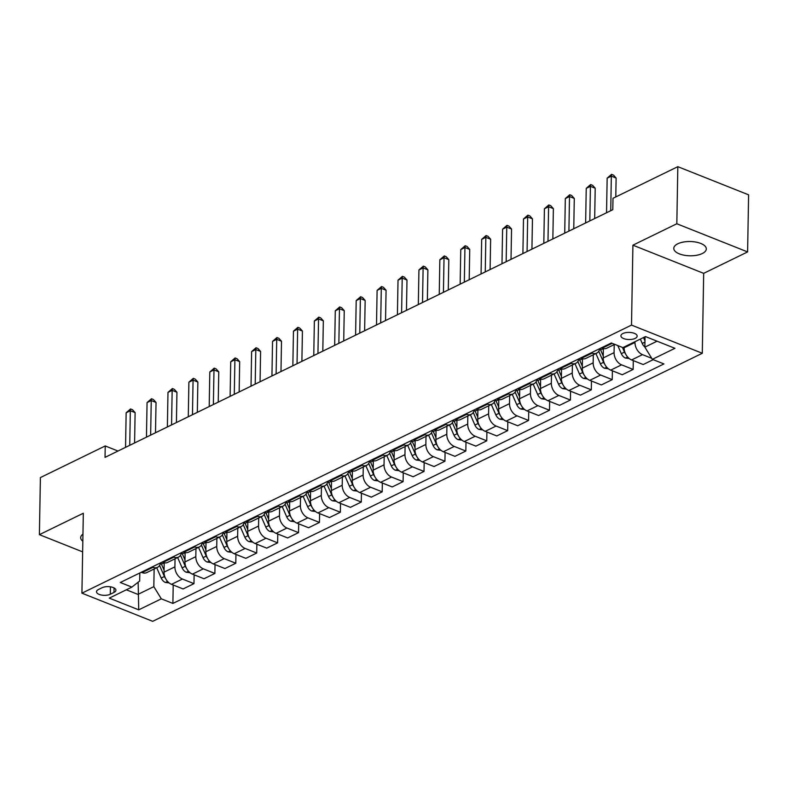 <?xml version="1.0" encoding="UTF-8"?>
<svg xmlns="http://www.w3.org/2000/svg" width="788" height="788" viewBox="0 0 788 788"><rect width="100%" height="100%" fill="white"/><g stroke="black" fill="none" stroke-linecap="round" stroke-linejoin="round"><path stroke-width="1.18" d="M677.808 243.778A16.262 7.141 -179 0 0 673.779 248.368A16.262 7.141 -179 0 0 684.27 255.243A16.262 7.141 -179 0 0 702.285 253.529A16.262 7.141 -179 0 0 706.314 248.939A16.262 7.141 -179 0 0 695.824 242.064A16.262 7.141 -179 0 0 677.808 243.778M82.957 534.106A16.262 7.141 -179 0 0 80.691 537.652A16.262 7.141 -179 0 0 82.829 541.267M622.914 333.531A8.136 3.566 -179 0 0 620.905 335.826A8.136 3.566 -179 0 0 626.145 339.264A8.136 3.566 -179 0 0 635.158 338.407A8.136 3.566 -179 0 0 637.167 336.112A8.136 3.566 -179 0 0 631.927 332.674A8.136 3.566 -179 0 0 622.914 333.531M747.605 251.924L676.823 223.762L632.912 245.176L703.684 273.347L747.605 251.924L748.6 194.833L677.828 166.672L612.995 198.29L612.798 209.707L105.031 457.365L105.228 445.949L40.395 477.577L39.4 534.658L82.642 551.866M703.684 273.347L702.295 353.27L152.695 621.328L81.922 593.167L631.513 325.099L702.295 353.27M110.3 594.231L113.984 592.438A7.88 3.457 -179 0 0 115.925 590.212A7.88 3.457 -179 0 0 110.852 586.883A7.88 3.457 -179 0 0 102.125 587.72L98.441 589.513A7.88 3.457 -179 0 0 96.491 591.739A7.88 3.457 -179 0 0 101.573 595.068A7.88 3.457 -179 0 0 110.3 594.231L110.428 586.814M126.346 589.788L137.93 594.398L153.827 586.646L161.313 598.831L172.887 603.431L663.929 363.928L652.356 359.328L644.86 347.144L657.064 341.194M161.313 598.831L138.727 609.843L109.276 598.122L131.862 587.099L139.673 581.012L139.811 572.975M652.356 359.328L674.942 348.306L645.48 336.584L622.894 347.606L611.321 342.997L120.288 582.499L131.862 587.099M676.823 223.762L677.828 166.672M632.912 245.176L631.513 325.099M81.922 593.167L83.321 513.244L39.4 534.658M118.003 451.041L105.228 445.949M138.146 582.204L138.727 609.843M154.133 568.985L153.827 586.646M164.2 562.79L164.032 572.167A10.165 6.925 64 0 0 171.528 584.341L183.102 588.951L193.976 583.642L194.124 574.816M175.044 558.781L174.906 566.858A10.165 6.925 64 0 0 182.402 579.032L193.976 583.642M185.111 552.585L184.944 561.962A10.165 6.925 64 0 0 192.439 574.137L204.013 578.747L214.888 573.447L215.035 564.612M195.956 548.586L195.818 556.653A10.165 6.925 64 0 0 203.314 568.837L214.888 573.447M205.895 549.748L203.274 543.75L206.023 542.41L205.855 551.758A10.165 6.925 64 0 0 213.351 563.942L224.925 568.542L235.799 563.243L235.947 554.417M216.877 538.381L216.73 546.458A10.165 6.925 64 0 0 224.225 558.633L235.799 563.243M226.806 539.544L224.186 533.555L226.934 532.215L226.767 541.563A10.165 6.925 64 0 0 234.263 553.737L245.836 558.347L256.711 553.038L256.868 544.212M237.789 528.187L237.641 536.254A10.165 6.925 64 0 0 245.137 548.438L256.711 553.038M247.718 529.349L245.098 523.35L247.846 522.011L247.688 531.358A10.165 6.925 64 0 0 255.174 543.543L266.748 548.143L277.622 542.843L277.78 534.008M258.7 517.982L258.562 526.059A10.165 6.925 64 0 0 266.049 538.234L277.622 542.843M268.629 519.144L266.009 513.155L268.757 511.816L268.6 521.163A10.165 6.925 64 0 0 276.086 533.338L287.659 537.948L298.534 532.639L298.691 523.813M279.612 507.787L279.474 515.854A10.165 6.925 64 0 0 286.96 528.039L298.534 532.639M289.669 501.582L289.511 510.959A10.165 6.925 64 0 0 296.997 523.143L308.571 527.743L319.445 522.444L319.603 513.609M300.524 497.583L300.386 505.66A10.165 6.925 64 0 0 307.872 517.834L319.445 522.444M310.59 491.387L310.423 500.764A10.165 6.925 64 0 0 317.919 512.939L329.483 517.549L340.367 512.239L340.514 503.414M321.435 487.388L321.297 495.455A10.165 6.925 64 0 0 328.793 507.639L340.367 512.239M331.502 481.182L331.334 490.56A10.165 6.925 64 0 0 338.83 502.744L350.404 507.344L361.278 502.045L361.426 493.209M342.347 477.183L342.209 485.26A10.165 6.925 64 0 0 349.705 497.435L361.278 502.045M352.413 470.988L352.246 480.355A10.165 6.925 64 0 0 359.742 492.539L371.315 497.149L382.19 491.84L382.338 483.014M363.268 466.979L363.12 475.056A10.165 6.925 64 0 0 370.616 487.23L382.19 491.84M373.325 460.783L373.157 470.16A10.165 6.925 64 0 0 380.653 482.335L392.227 486.945L403.101 481.635L403.259 472.81M384.18 456.784L384.032 464.851A10.165 6.925 64 0 0 391.528 477.036L403.101 481.635M394.108 457.946L391.488 451.948L394.236 450.608L394.079 459.956A10.165 6.925 64 0 0 401.565 472.14L413.139 476.74L424.013 471.441L424.171 462.615M405.091 446.579L404.953 454.656A10.165 6.925 64 0 0 412.439 466.831L424.013 471.441M415.02 447.742L412.4 441.753L415.148 440.413L414.99 449.761A10.165 6.925 64 0 0 422.476 461.935L434.05 466.545L444.924 461.236L445.082 452.411M426.003 436.385L425.865 444.452A10.165 6.925 64 0 0 433.351 456.636L444.924 461.236M435.931 437.547L433.321 431.548L436.059 430.209L435.902 439.556A10.165 6.925 64 0 0 443.388 451.741L454.962 456.341L465.836 451.041L465.994 442.206M446.914 426.18L446.776 434.257A10.165 6.925 64 0 0 454.262 446.432L465.836 451.041M456.843 427.342L454.233 421.353L456.971 420.014L456.813 429.361A10.165 6.925 64 0 0 464.309 441.536L475.873 446.146L486.757 440.837L486.905 432.011M467.826 415.985L467.688 424.052A10.165 6.925 64 0 0 475.184 436.237L486.757 440.837M477.892 409.78L477.725 419.157A10.165 6.925 64 0 0 485.221 431.341L496.795 435.941L507.669 430.642L507.817 421.807M488.737 405.781L488.599 413.858A10.165 6.925 64 0 0 496.095 426.032L507.669 430.642M498.804 399.585L498.637 408.962A10.165 6.925 64 0 0 506.132 421.137L517.706 425.747L528.581 420.437L528.728 411.612M509.659 395.586L509.511 403.653A10.165 6.925 64 0 0 517.007 415.837L528.581 420.437M519.716 389.38L519.548 398.758A10.165 6.925 64 0 0 527.044 410.932L538.618 415.542L549.492 410.243L549.65 401.407M530.57 385.381L530.423 393.458A10.165 6.925 64 0 0 537.918 405.633L549.492 410.243M540.627 379.176L540.46 388.553A10.165 6.925 64 0 0 547.955 400.737L559.529 405.347L570.404 400.038L570.561 391.212M551.482 375.177L551.344 383.254A10.165 6.925 64 0 0 558.83 395.428L570.404 400.038M561.539 368.981L561.381 378.358A10.165 6.925 64 0 0 568.867 390.533L580.441 395.143L591.315 389.833L591.473 381.008M572.393 364.982L572.255 373.049A10.165 6.925 64 0 0 579.741 385.233L591.315 389.833M582.322 366.144L579.712 360.146L582.45 358.806L582.293 368.154A10.165 6.925 64 0 0 589.779 380.338L601.352 384.938L612.227 379.639L612.384 370.813M593.305 354.777L593.167 362.854A10.165 6.925 64 0 0 600.653 375.029L612.227 379.639M603.234 355.94L600.623 349.951L603.362 348.611L603.204 357.959A10.165 6.925 64 0 0 610.7 370.133L622.264 374.743L633.138 369.434L633.296 360.608M614.216 344.583L614.079 352.65A10.165 6.925 64 0 0 621.574 364.834L633.138 369.434M624.126 347.006L624.116 347.754A10.165 6.925 64 0 0 631.612 359.939L643.185 364.539L653.193 359.663M635 341.696L634.99 342.455A10.165 6.925 64 0 0 642.486 354.63L651.725 358.313M645.047 336.801L644.86 347.144M141.229 572.285L142.067 572.62A10.165 6.925 64 0 0 146.686 572.62L157.561 567.321A10.165 6.925 64 0 0 160.594 562.839M172.887 603.431L173.212 585.011M152.104 566.976L152.941 567.311A10.165 6.925 64 0 0 157.561 567.321M162.141 562.08L162.978 562.415A10.165 6.925 64 0 0 167.598 562.425L178.472 557.116A10.165 6.925 64 0 0 181.506 552.634M173.015 556.781L173.852 557.116A10.165 6.925 64 0 0 178.472 557.116M183.052 551.886L183.89 552.221A10.165 6.925 64 0 0 188.509 552.221L199.384 546.911A10.165 6.925 64 0 0 202.417 542.44M193.927 546.577L194.764 546.911A10.165 6.925 64 0 0 199.384 546.911M203.964 541.681L204.801 542.016A10.165 6.925 64 0 0 209.421 542.016L220.295 536.717A10.165 6.925 64 0 0 223.329 532.235M214.838 536.382L215.676 536.717A10.165 6.925 64 0 0 220.295 536.717M224.876 531.486L225.713 531.821A10.165 6.925 64 0 0 230.332 531.821L241.207 526.512A10.165 6.925 64 0 0 244.241 522.04M235.75 526.177L236.587 526.512A10.165 6.925 64 0 0 241.207 526.512M245.797 521.282L246.634 521.617A10.165 6.925 64 0 0 251.244 521.617L262.118 516.317A10.165 6.925 64 0 0 265.162 511.836M256.671 515.982L257.509 516.307A10.165 6.925 64 0 0 262.118 516.317M266.708 511.087L267.546 511.412A10.165 6.925 64 0 0 272.156 511.422L283.03 506.113A10.165 6.925 64 0 0 286.074 501.641M277.583 505.778L278.42 506.113A10.165 6.925 64 0 0 283.03 506.113M287.62 500.882L288.457 501.217A10.165 6.925 64 0 0 293.067 501.217L303.951 495.918A10.165 6.925 64 0 0 306.985 491.436M298.494 495.583L299.332 495.908A10.165 6.925 64 0 0 303.951 495.918M308.532 490.678L309.369 491.013A10.165 6.925 64 0 0 313.988 491.022L324.863 485.713A10.165 6.925 64 0 0 327.897 481.241M319.406 485.378L320.243 485.713A10.165 6.925 64 0 0 324.863 485.713M329.443 480.483L330.28 480.818A10.165 6.925 64 0 0 334.9 480.818L345.774 475.519A10.165 6.925 64 0 0 348.808 471.037M340.317 475.174L341.155 475.509A10.165 6.925 64 0 0 345.774 475.519M350.355 470.278L351.192 470.613A10.165 6.925 64 0 0 355.812 470.623L366.686 465.314A10.165 6.925 64 0 0 369.72 460.832M361.229 464.979L362.066 465.314A10.165 6.925 64 0 0 366.686 465.314M371.266 460.084L372.103 460.419A10.165 6.925 64 0 0 376.723 460.419L387.597 455.109A10.165 6.925 64 0 0 390.631 450.637M382.141 454.774L382.978 455.109A10.165 6.925 64 0 0 387.597 455.109M392.188 449.879L393.025 450.214A10.165 6.925 64 0 0 397.635 450.214L408.509 444.915A10.165 6.925 64 0 0 411.553 440.433M403.062 444.58L403.899 444.915A10.165 6.925 64 0 0 408.509 444.915M413.099 439.684L413.936 440.019A10.165 6.925 64 0 0 418.546 440.019L429.421 434.71A10.165 6.925 64 0 0 432.464 430.238M423.974 434.375L424.811 434.71A10.165 6.925 64 0 0 429.421 434.71M434.011 429.48L434.848 429.815A10.165 6.925 64 0 0 439.458 429.815L450.342 424.515A10.165 6.925 64 0 0 453.376 420.034M444.885 424.18L445.722 424.505A10.165 6.925 64 0 0 450.342 424.515M454.922 419.285L455.76 419.61A10.165 6.925 64 0 0 460.379 419.62L471.254 414.311A10.165 6.925 64 0 0 474.287 409.839M465.797 413.976L466.634 414.311A10.165 6.925 64 0 0 471.254 414.311M475.834 409.08L476.671 409.415A10.165 6.925 64 0 0 481.291 409.415L492.165 404.116A10.165 6.925 64 0 0 495.199 399.634M486.708 403.781L487.545 404.106A10.165 6.925 64 0 0 492.165 404.116M496.745 398.876L497.583 399.211A10.165 6.925 64 0 0 502.202 399.221L513.077 393.911A10.165 6.925 64 0 0 516.11 389.439M507.62 393.576L508.457 393.911A10.165 6.925 64 0 0 513.077 393.911M517.657 388.681L518.494 389.016A10.165 6.925 64 0 0 523.114 389.016L533.988 383.717A10.165 6.925 64 0 0 537.022 379.235M528.531 383.372L529.369 383.707A10.165 6.925 64 0 0 533.988 383.717M538.578 378.476L539.416 378.811A10.165 6.925 64 0 0 544.025 378.821L554.9 373.512A10.165 6.925 64 0 0 557.943 369.03M549.453 373.177L550.29 373.512A10.165 6.925 64 0 0 554.9 373.512M559.49 368.282L560.327 368.617A10.165 6.925 64 0 0 564.937 368.617L575.811 363.307A10.165 6.925 64 0 0 578.855 358.836M570.364 362.972L571.202 363.307A10.165 6.925 64 0 0 575.811 363.307M580.401 358.077L581.239 358.412A10.165 6.925 64 0 0 585.848 358.412L596.733 353.113A10.165 6.925 64 0 0 599.766 348.631M591.276 352.778L592.113 353.113A10.165 6.925 64 0 0 596.733 353.113M601.313 347.882L602.15 348.207A10.165 6.925 64 0 0 606.77 348.217L614.709 344.346M134.59 442.954L135.112 412.636L130.335 410.735L129.734 445.319M126.149 412.774L130.562 408.952L130.335 410.735L126.149 412.774L125.548 447.357M130.562 408.952L132.482 409.711L135.112 412.636M169.134 582.923L165.322 582.43A6.737 4.59 -116 0 1 161.225 578.057L156.713 567.724M164.071 570.148L161.451 564.159A19.444 13.238 -116 0 1 160.86 562.711M159.59 565.469L164.406 576.501A6.737 4.59 64 0 0 165.618 578.559M155.502 432.75L156.034 402.441L151.247 400.54L150.646 435.124M147.061 402.579L151.483 398.748L151.247 400.54L147.061 402.579L146.46 437.163M151.483 398.748L153.394 399.516L156.034 402.441M176.413 422.555L176.945 392.237L172.158 390.336L171.557 424.919M167.982 392.375L172.395 388.553L172.158 390.336L167.982 392.375L167.371 426.958M172.395 388.553L174.306 389.311L176.945 392.237M197.325 412.351L197.857 382.042L193.07 380.131L192.469 414.724M188.893 382.18L193.306 378.348L193.07 380.131L188.893 382.18L188.283 416.763M193.306 378.348L195.217 379.107L197.857 382.042M190.046 572.728L186.234 572.236A6.737 4.59 -116 0 1 182.136 567.852L177.635 557.53M184.983 559.953L182.363 553.954A19.444 13.238 -116 0 1 181.782 552.506M180.501 555.274L185.318 566.306A6.737 4.59 64 0 0 186.539 568.365M210.957 562.524L207.145 562.031A6.737 4.59 -116 0 1 203.058 557.658L198.546 547.325M203.274 543.75A19.444 13.238 -116 0 1 202.693 542.302M201.413 545.069L206.229 556.101A6.737 4.59 64 0 0 207.451 558.16M231.869 552.329L228.057 551.836A6.737 4.59 -116 0 1 223.969 547.453L219.458 537.12M224.186 533.555A19.444 13.238 -116 0 1 223.605 532.107M222.324 534.875L227.141 545.907A6.737 4.59 64 0 0 228.362 547.965M218.237 402.156L218.768 371.837L213.981 369.936L213.381 404.52M209.805 371.975L214.218 368.154L213.981 369.936L209.805 371.975L209.204 406.559M214.218 368.154L216.129 368.912L218.768 371.837M252.781 542.124L248.978 541.632A6.737 4.59 -116 0 1 244.881 537.258L240.37 526.926M245.098 523.35A19.444 13.238 -116 0 1 244.516 521.902M243.246 524.67L248.062 535.702A6.737 4.59 64 0 0 249.274 537.761M239.148 391.951L239.68 361.643L234.903 359.732L234.292 394.315M230.717 361.771L235.129 357.949L234.903 359.732L230.717 361.771L230.116 396.364M235.129 357.949L237.04 358.707L239.68 361.643M260.07 381.747L260.592 351.438L255.814 349.537L255.204 384.12M251.628 351.576L256.041 347.754L255.814 349.537L251.628 351.576L251.027 386.159M256.041 347.754L257.952 348.513L260.592 351.438M280.981 371.552L281.503 341.234L276.726 339.332L276.125 373.916M272.54 341.371L276.952 337.55L276.726 339.332L272.54 341.371L271.939 375.955M276.952 337.55L278.873 338.308L281.503 341.234M301.893 361.347L302.425 331.039L297.637 329.138L297.037 363.721M293.451 331.177L297.874 327.345L297.637 329.138L293.451 331.177L292.85 365.76M297.874 327.345L299.785 328.113L302.425 331.039M322.804 351.152L323.336 320.834L318.549 318.933L317.948 353.516M314.373 320.972L318.785 317.15L318.549 318.933L314.373 320.972L313.762 355.555M318.785 317.15L320.696 317.909L323.336 320.834M273.692 531.92L269.89 531.437A6.737 4.59 -116 0 1 265.792 527.054L261.281 516.721M266.009 513.155A19.444 13.238 -116 0 1 265.428 511.707M264.157 514.475L268.974 525.507A6.737 4.59 64 0 0 270.185 527.556M294.614 521.725L290.802 521.232A6.737 4.59 -116 0 1 286.704 516.849L282.193 506.526M289.541 508.95L286.93 502.951A19.444 13.238 -116 0 1 286.339 501.503M285.069 504.271L289.885 515.303A6.737 4.59 64 0 0 291.097 517.361M315.525 511.52L311.713 511.038A6.737 4.59 -116 0 1 307.615 506.654L303.104 496.322M310.462 498.745L307.842 492.756A19.444 13.238 -116 0 1 307.251 491.308M305.98 494.066L310.797 505.098A6.737 4.59 64 0 0 312.009 507.157M336.437 501.326L332.625 500.833A6.737 4.59 -116 0 1 328.527 496.45L324.026 486.127M331.374 488.55L328.754 482.551A19.444 13.238 -116 0 1 328.172 481.104M326.892 483.871L331.709 494.903A6.737 4.59 64 0 0 332.93 496.962M357.348 491.121L353.536 490.629A6.737 4.59 -116 0 1 349.448 486.255L344.937 475.922M352.285 478.346L349.665 472.357A19.444 13.238 -116 0 1 349.084 470.909M347.804 473.667L352.62 484.699A6.737 4.59 64 0 0 353.842 486.757M343.716 340.948L344.248 310.639L339.461 308.738L338.86 343.322M335.284 310.777L339.697 306.946L339.461 308.738L335.284 310.777L334.673 345.361M339.697 306.946L341.608 307.714L344.248 310.639M378.26 480.926L374.448 480.434A6.737 4.59 -116 0 1 370.36 476.05L365.849 465.728M373.197 468.151L370.577 462.152A19.444 13.238 -116 0 1 369.996 460.704M368.715 463.472L373.532 474.504A6.737 4.59 64 0 0 374.753 476.563M364.627 330.753L365.159 300.435L360.372 298.534L359.771 333.117M356.196 300.573L360.608 296.751L360.372 298.534L356.196 300.573L355.595 335.156M360.608 296.751L362.519 297.509L365.159 300.435M399.171 470.722L395.369 470.229A6.737 4.59 -116 0 1 391.272 465.856L386.76 455.523M391.488 451.948A19.444 13.238 -116 0 1 390.907 450.5M389.636 453.267L394.453 464.299A6.737 4.59 64 0 0 395.665 466.358M385.539 320.549L386.071 290.24L381.293 288.329L380.683 322.922M377.107 290.378L381.52 286.546L381.293 288.329L377.107 290.378L376.506 324.961M381.52 286.546L383.431 287.305L386.071 290.24M420.083 460.527L416.281 460.034A6.737 4.59 -116 0 1 412.183 455.651L407.672 445.319M412.4 441.753A19.444 13.238 -116 0 1 411.819 440.305M410.548 443.073L415.365 454.105A6.737 4.59 64 0 0 416.576 456.163M406.46 310.354L406.982 280.036L402.205 278.134L401.594 312.718M398.019 280.173L402.432 276.352L402.205 278.134L398.019 280.173L397.418 314.757M402.432 276.352L404.342 277.11L406.982 280.036M441.004 450.322L437.192 449.83A6.737 4.59 -116 0 1 433.095 445.456L428.583 435.124M433.321 431.548A19.444 13.238 -116 0 1 432.73 430.1M431.46 432.868L436.276 443.9A6.737 4.59 64 0 0 437.488 445.959M427.372 300.149L427.894 269.841L423.117 267.93L422.516 302.513M418.93 269.969L423.343 266.147L423.117 267.93L418.93 269.969L418.329 304.562M423.343 266.147L425.264 266.905L427.894 269.841M461.916 440.118L458.104 439.635A6.737 4.59 -116 0 1 454.006 435.252L449.495 424.919M454.233 421.353A19.444 13.238 -116 0 1 453.642 419.906M452.371 422.673L457.188 433.705A6.737 4.59 64 0 0 458.399 435.754M448.283 289.945L448.815 259.636L444.028 257.735L443.427 292.318M439.842 259.774L444.265 255.942L444.028 257.735L439.842 259.774L439.241 294.357M444.265 255.942L446.175 256.711L448.815 259.636M482.827 429.923L479.015 429.43A6.737 4.59 -116 0 1 474.918 425.047L470.416 414.724M477.764 417.147L475.144 411.149A19.444 13.238 -116 0 1 474.563 409.701M473.283 412.469L478.099 423.501A6.737 4.59 64 0 0 479.321 425.559M469.195 279.75L469.727 249.432L464.94 247.531L464.339 282.114M460.763 249.569L465.176 245.748L464.94 247.531L460.763 249.569L460.153 284.153M465.176 245.748L467.087 246.506L469.727 249.432M490.106 269.545L490.638 239.237L485.851 237.336L485.25 271.919M481.675 239.375L486.088 235.543L485.851 237.336L481.675 239.375L481.064 273.958M486.088 235.543L487.999 236.311L490.638 239.237M511.018 259.351L511.55 229.032L506.763 227.131L506.162 261.714M502.586 229.17L506.999 225.348L506.763 227.131L502.586 229.17L501.986 263.753M506.999 225.348L508.91 226.107L511.55 229.032M531.93 249.146L532.461 218.837L527.684 216.936L527.073 251.52M523.498 218.975L527.911 215.144L527.684 216.936L523.498 218.975L522.897 253.559M527.911 215.144L529.822 215.912L532.461 218.837M552.851 238.951L553.373 208.633L548.596 206.732L547.985 241.315M544.41 208.771L548.822 204.949L548.596 206.732L544.41 208.771L543.809 243.354M548.822 204.949L550.733 205.707L553.373 208.633M503.739 419.718L499.927 419.226A6.737 4.59 -116 0 1 495.839 414.852L491.328 404.52M498.676 406.943L496.056 400.954A19.444 13.238 -116 0 1 495.475 399.506M494.194 402.264L499.011 413.296A6.737 4.59 64 0 0 500.232 415.355M524.65 409.524L520.838 409.031A6.737 4.59 -116 0 1 516.751 404.648L512.239 394.325M519.587 396.748L516.967 390.75A19.444 13.238 -116 0 1 516.386 389.302M515.106 392.069L519.922 403.101A6.737 4.59 64 0 0 521.144 405.16M545.562 399.319L541.76 398.826A6.737 4.59 -116 0 1 537.662 394.453L533.151 384.12M540.499 386.544L537.879 380.555A19.444 13.238 -116 0 1 537.298 379.107M536.027 381.865L540.844 392.897A6.737 4.59 64 0 0 542.055 394.955M566.474 389.124L562.671 388.632A6.737 4.59 -116 0 1 558.574 384.249L554.062 373.926M561.411 376.349L558.79 370.35A19.444 13.238 -116 0 1 558.209 368.902M556.939 371.67L561.755 382.702A6.737 4.59 64 0 0 562.967 384.761M587.395 378.92L583.583 378.427A6.737 4.59 -116 0 1 579.485 374.054L574.974 363.721M579.712 360.146A19.444 13.238 -116 0 1 579.121 358.698M577.85 361.465L582.667 372.497A6.737 4.59 64 0 0 583.878 374.556M573.763 228.747L574.285 198.438L569.507 196.527L568.906 231.12M565.321 198.576L569.734 194.744L569.507 196.527L565.321 198.576L564.72 233.159M569.734 194.744L571.655 195.503L574.285 198.438M608.306 368.725L604.495 368.232A6.737 4.59 -116 0 1 600.397 363.849L595.886 353.516M600.623 349.951A19.444 13.238 -116 0 1 600.032 348.503M598.762 351.271L603.578 362.303A6.737 4.59 64 0 0 604.79 364.361M594.674 218.542L595.206 188.233L590.419 186.332L589.818 220.916M586.233 188.371L590.655 184.55L590.419 186.332L586.233 188.371L585.632 222.955M590.655 184.55L592.566 185.308L595.206 188.233M629.218 358.52L625.406 358.028A6.737 4.59 -116 0 1 621.308 353.654L617.782 345.568M622.451 347.429L624.49 352.098A6.737 4.59 64 0 0 625.711 354.157M615.783 196.931L616.117 178.039L611.33 176.128L610.73 210.711M607.154 178.167L611.567 174.345L611.33 176.128L607.154 178.167L606.543 212.76M611.567 174.345L613.478 175.103L616.117 178.039M644.87 346.956A6.737 4.59 -116 0 1 642.23 343.45L640.329 339.096M643.5 337.55L644.968 340.909M174.906 566.858L164.032 572.167M195.818 556.653L184.944 561.962M216.73 546.458L205.855 551.758M237.641 536.254L226.767 541.563M258.562 526.059L247.688 531.358M279.474 515.854L268.6 521.163M300.386 505.66L289.511 510.959M321.297 495.455L310.423 500.764M342.209 485.26L331.334 490.56M363.12 475.056L352.246 480.355M384.032 464.851L373.157 470.16M404.953 454.656L394.079 459.956M425.865 444.452L414.99 449.761M446.776 434.257L435.902 439.556M467.688 424.052L456.813 429.361M488.599 413.858L477.725 419.157M509.511 403.653L498.637 408.962M530.423 393.458L519.548 398.758M551.344 383.254L540.46 388.553M572.255 373.049L561.381 378.358M593.167 362.854L582.293 368.154M614.079 352.65L603.204 357.959M634.99 342.455L624.116 347.754M182.402 579.032L171.528 584.341M152.941 567.311L142.067 572.62M173.852 557.116L162.978 562.415M203.314 568.837L192.439 574.137M194.764 546.911L183.89 552.221M224.225 558.633L213.351 563.942M215.676 536.717L204.801 542.016M245.137 548.438L234.263 553.737M236.587 526.512L225.713 531.821M266.049 538.234L255.174 543.543M257.509 516.307L246.634 521.617M286.96 528.039L276.086 533.338M278.42 506.113L267.546 511.412M307.872 517.834L296.997 523.143M299.332 495.908L288.457 501.217M328.793 507.639L317.919 512.939M320.243 485.713L309.369 491.013M349.705 497.435L338.83 502.744M341.155 475.509L330.28 480.818M370.616 487.23L359.742 492.539M362.066 465.314L351.192 470.613M391.528 477.036L380.653 482.335M382.978 455.109L372.103 460.419M412.439 466.831L401.565 472.14M403.899 444.915L393.025 450.214M433.351 456.636L422.476 461.935M424.811 434.71L413.936 440.019M454.262 446.432L443.388 451.741M445.722 424.505L434.848 429.815M475.184 436.237L464.309 441.536M466.634 414.311L455.76 419.61M496.095 426.032L485.221 431.341M487.545 404.106L476.671 409.415M517.007 415.837L506.132 421.137M508.457 393.911L497.583 399.211M537.918 405.633L527.044 410.932M529.369 383.707L518.494 389.016M558.83 395.428L547.955 400.737M550.29 373.512L539.416 378.811M579.741 385.233L568.867 390.533M571.202 363.307L560.327 368.617M600.653 375.029L589.779 380.338M592.113 353.113L581.239 358.412M621.574 364.834L610.7 370.133M612.158 343.332L602.15 348.207M642.486 354.63L631.612 359.939M114.063 587.927L113.984 592.438M165.46 582.45L167.568 581.426M161.451 564.159L164.2 562.819M161.225 578.057L164.406 576.501M186.372 572.255L188.48 571.221M182.363 553.954L185.111 552.615M182.136 567.852L185.318 566.306M207.283 562.051L209.391 561.026M203.058 557.658L206.229 556.101M228.195 551.856L230.303 550.822M223.969 547.453L227.141 545.907M249.116 541.651L251.224 540.627M244.881 537.258L248.062 535.702M270.028 531.457L272.136 530.423M265.792 527.054L268.974 525.507M290.939 521.252L293.047 520.228M286.93 502.951L289.669 501.611M286.704 516.849L289.885 515.303M311.851 511.048L313.959 510.023M307.842 492.756L310.59 491.416M307.615 506.654L310.797 505.098M332.763 500.853L334.87 499.819M328.754 482.551L331.502 481.212M328.527 496.45L331.709 494.903M353.674 490.648L355.782 489.624M349.665 472.357L352.413 471.017M349.448 486.255L352.62 484.699M374.586 480.453L376.694 479.419M370.577 462.152L373.325 460.813M370.36 476.05L373.532 474.504M395.507 470.249L397.615 469.224M391.272 465.856L394.453 464.299M416.419 460.054L418.526 459.02M412.183 455.651L415.365 454.105M437.33 449.849L439.438 448.825M433.095 445.456L436.276 443.9M458.242 439.655L460.35 438.62M454.006 435.252L457.188 433.705M479.153 429.45L481.261 428.426M475.144 411.149L477.892 409.809M474.918 425.047L478.099 423.501M500.065 419.246L502.173 418.221M496.056 400.954L498.804 399.614M495.839 414.852L499.011 413.296M520.976 409.051L523.084 408.017M516.967 390.75L519.716 389.41M516.751 404.648L519.922 403.101M541.898 398.846L544.006 397.822M537.879 380.555L540.627 379.215M537.662 394.453L540.844 392.897M562.809 388.651L564.917 387.617M558.79 370.35L561.539 369.011M558.574 384.249L561.755 382.702M583.721 378.447L585.829 377.422M579.485 374.054L582.667 372.497M604.632 368.252L606.74 367.218M600.397 363.849L603.578 362.303M625.544 358.048L627.652 357.023M621.308 353.654L624.49 352.098M642.23 343.45L644.948 342.12"/></g></svg>
